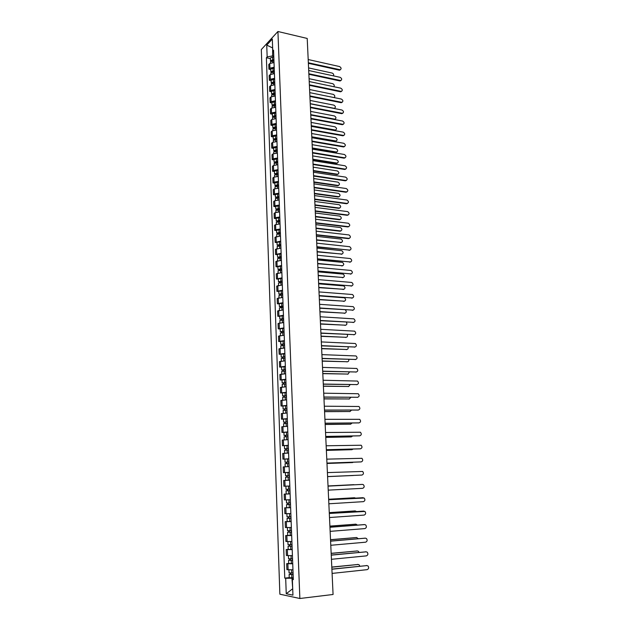 <?xml version="1.0" encoding="UTF-8"?>
<svg xmlns="http://www.w3.org/2000/svg" width="630" height="630" viewBox="0 0 630 630"><rect width="100%" height="100%" fill="white"/><g stroke="black" fill="none" stroke-linecap="round" stroke-linejoin="round"><path stroke-width="0.94" d="M277.925 31.5L261.316 49.55L279.862 594.184L299.864 598.5L277.925 31.5L307.212 38.446L333.073 594.484L299.864 598.5M274.018 62.543L269.774 63.512L268.766 64.551L268.931 69.221L269.939 68.19L274.192 67.221M270.743 69.599L268.931 69.221M274.428 73.623L270.175 74.576L269.16 75.592L269.325 80.286L270.341 79.278L274.609 78.333M271.144 80.656L269.325 80.286M274.845 84.774L270.577 85.712L269.561 86.704L269.727 91.421L270.75 90.436L275.026 89.507M271.546 91.783L269.727 91.421M275.263 95.988L270.979 96.902L269.963 97.878L270.128 102.619L271.152 101.658L275.444 100.753M271.955 102.973L270.128 102.619M275.688 107.273L271.388 108.171L270.364 109.116L270.538 113.888L271.561 112.951L275.869 112.061M272.365 114.227L270.538 113.888M276.113 118.621L271.798 119.503L270.766 120.424L270.939 125.228L271.971 124.315L276.294 123.441M272.774 125.551L270.939 125.228M276.538 130.04L272.207 130.898L271.176 131.796L271.349 136.631L272.388 135.741L276.72 134.891M273.192 136.938L271.349 136.631M276.964 141.529L272.625 142.364L271.585 143.238L271.766 148.097L272.806 147.239L277.145 146.404M273.609 148.404L271.766 148.097M277.397 153.082L273.042 153.901L272.002 154.752L272.176 159.642L273.223 158.807L277.578 157.996M274.026 159.925L272.176 159.642M277.83 164.706L273.459 165.509L272.42 166.328L272.593 171.25L273.641 170.439L278.019 169.651M274.444 171.525L272.593 171.25M278.271 176.408L273.885 177.188L272.837 177.983L273.01 182.936L274.066 182.149L278.452 181.377M274.869 183.196L273.01 182.936M278.704 188.173L274.31 188.937L273.255 189.701L273.436 194.686L274.491 193.93L278.893 193.174M275.302 194.938L273.436 194.686M279.153 200.017L274.735 200.757L273.68 201.498L273.861 206.506L274.924 205.782L279.334 205.049M275.727 206.75L273.861 206.506M279.594 211.932L275.168 212.649L274.105 213.365L274.286 218.405L275.349 217.704L279.783 216.996M276.161 218.634L274.286 218.405M280.043 223.918L275.601 224.619L274.538 225.304L274.719 230.375L275.782 229.706L280.232 229.013M276.594 230.588L274.719 230.375M280.492 235.982L274.964 237.313L275.152 242.416L280.681 241.101M277.035 242.613L275.152 242.416M280.948 248.118L275.405 249.401L275.586 254.536L281.137 253.276M277.476 254.725L275.586 254.536M281.397 260.324L275.838 261.56L276.027 266.734L281.594 265.514M277.917 266.899L276.027 266.734M281.862 272.617L276.279 273.798L276.46 279.003L282.051 277.838M278.365 279.153L276.46 279.003M282.319 284.981L276.72 286.114L276.909 291.343L282.516 290.233M278.814 291.485L276.909 291.343M282.783 297.423L277.161 298.502L277.35 303.77L282.98 302.715M279.263 303.896L277.35 303.77M283.256 309.944L277.609 310.976L277.798 316.268L283.453 315.268M279.72 316.378L277.798 316.268M283.72 322.544L278.058 323.521L278.255 328.852L283.925 327.899M280.177 328.947L278.255 328.852M284.193 335.223L278.515 336.144L278.704 341.507L284.398 340.617M280.634 341.594L278.704 341.507M284.673 347.988L278.972 348.847L279.169 354.249L284.878 353.406M281.098 354.32L279.169 354.249M285.154 360.832L279.429 361.636L279.625 367.07L285.358 366.29M281.563 367.125L279.625 367.07M285.634 373.755L279.893 374.503L280.09 379.977L285.839 379.244M282.035 380.008L280.09 379.977M286.122 386.765L280.358 387.458L280.555 392.955L286.327 392.293M282.508 392.978L280.555 392.955M286.611 399.853L280.822 400.491L281.027 406.027L286.815 405.413M282.98 406.027L281.027 406.027M287.099 413.028L281.295 413.603L281.5 419.178L287.311 418.627M283.461 419.17L281.5 419.178M287.595 426.29L281.767 426.809L281.972 432.416L287.808 431.928M283.941 432.385L281.972 432.416M288.091 439.638L282.248 440.094L282.453 445.741L288.304 445.308M288.312 445.441L282.453 445.741M288.595 453.072L282.728 453.466L282.933 459.152L288.808 458.782M284.933 459.089L282.933 459.152M285.217 466.783L289.099 466.586L283.209 466.932L283.413 472.65L289.312 472.342M287.548 472.484L283.413 472.65M289.611 480.21L283.697 480.477L283.902 486.234L288.737 486.045M290.123 493.912L284.185 494.117L284.398 499.913L290.336 499.732M286.563 493.991L284.185 494.117M290.635 507.701L284.681 507.843L284.886 513.678L290.855 513.568M290.627 507.591L284.681 507.843M291.155 521.585L285.177 521.664L285.39 527.538L291.375 527.491M287.178 521.522L285.177 521.664M291.674 535.563L285.673 535.571L285.886 541.485L291.895 541.501M287.69 535.413L285.673 535.571M292.202 549.628L286.177 549.573L286.39 555.526L292.422 555.613M288.193 549.391L286.177 549.573M292.73 563.795L286.682 563.669L286.902 569.662L292.95 569.819M288.705 563.472L286.682 563.669M272.64 47.872L272.601 55.897L273.782 56.157M272.601 55.897L267.159 56.928L266.734 45.116L272.317 39.068L272.759 51.022L273.633 52.251M293.296 579.088L292.367 579.458L293.32 579.631L273.554 50.179L272.759 51.022M292.367 579.458L292.95 595.145L286.24 593.728L285.689 578.277L291.934 578.206L292.722 588.861M267.159 56.928L266.388 57.739L284.768 578.12L285.689 578.277M292.714 588.743L286.24 593.728M293.265 578.056L291.934 578.206M272.625 47.439L272.302 47.793L266.734 45.116M270.341 58.606L266.388 57.739M289.225 577.639L284.768 578.12M340.476 69.678L339.255 70.15L308.369 63.315M308.346 62.764L340.153 69.757C341.578 68.804 341.381 67.741 339.57 66.559L308.196 59.535M273.932 60.165L272.499 60.063L271.412 60.535L271.688 60.842M273.908 59.669L270.412 60.567L270.876 61.142M273.814 57.133L272.585 57.039L270.317 58.031L270.412 60.567M333.443 75.876C333.987 74.655 333.561 73.718 332.168 73.072L308.582 67.914M273.955 60.866L270.451 61.764L270.498 63.008M341.058 80.467L339.838 80.931L308.881 74.293M308.857 73.757L340.712 80.546C342.177 79.6 341.995 78.529 340.161 77.332L308.708 70.505M341.641 91.318L340.436 91.775L309.393 85.334M309.369 84.806L341.271 91.397C342.775 90.46 342.602 89.381 340.751 88.161L309.22 81.546M274.341 71.198L272.9 71.096L271.814 71.56L272.152 71.883M274.326 70.71L270.813 71.592L271.309 72.166M274.223 68.158L270.719 69.04L270.813 71.592M333.79 86.696C334.632 85.507 334.278 84.507 332.727 83.695L309.086 78.695M274.365 71.914L270.853 72.796L270.9 74.088M274.751 82.286L273.31 82.191L272.215 82.648L272.632 82.987M274.735 81.813L271.215 82.68L271.75 83.254M274.641 79.246L271.12 80.112L271.215 82.68M333.955 97.555C335.278 96.524 335.058 95.469 333.294 94.382L309.59 89.531M274.782 83.026L271.262 83.892L271.309 85.223M342.224 102.233L341.027 102.682L309.913 96.445M309.889 95.933L341.83 102.312C343.382 101.383 343.224 100.296 341.35 99.06L309.732 92.641M342.807 113.211L341.633 113.644L310.433 107.612M310.409 107.116L342.389 113.282C343.988 112.368 343.846 111.282 341.948 110.014L310.251 103.808M343.397 124.252L342.232 124.677L310.952 118.857M310.929 118.369L342.956 124.323C344.602 123.417 344.468 122.322 342.555 121.039L310.779 115.046M275.168 93.445L273.727 93.35L272.625 93.799L273.144 94.153L273.129 93.405M275.152 92.98L271.625 93.831L272.199 94.413M275.058 90.397L271.53 91.248L271.625 93.831M310.243 103.659L334.325 108.336C335.869 107.415 335.711 106.352 333.861 105.131L310.094 100.43M275.2 94.201L271.664 95.051L271.719 96.437M275.593 104.667L274.137 104.58L273.042 105.021L273.522 105.407M275.57 104.218L272.026 105.052L272.656 105.635M275.475 101.619L271.932 102.454L272.026 105.052M273.57 105.399L273.538 104.635M310.755 114.636L334.861 119.164C336.444 118.259 336.302 117.18 334.428 115.944L310.606 111.392M275.617 105.446L272.073 106.273L272.128 107.706M335.278 119.086L334.554 119.527M276.011 115.959L274.554 115.881L273.452 116.306L273.877 116.723M275.995 115.526L272.436 116.337L273.121 116.928M275.901 112.912L272.341 113.723L272.436 116.337M273.979 116.715L273.955 115.928M311.267 125.685L335.388 130.056C337.026 129.158 336.892 128.071 335.002 126.811L311.118 122.425M276.042 116.763L272.483 117.574L272.538 119.054M335.837 129.977L334.688 130.394L311.291 126.15M343.996 135.356L342.838 135.773L311.48 130.158M311.456 129.693L343.523 135.426C345.216 134.536 345.098 133.434 343.161 132.127L311.299 126.346M276.436 127.323L274.979 127.244L273.869 127.654L274.239 128.118M276.42 126.898L272.853 127.693L273.593 128.284M276.318 124.268L272.759 125.063L272.853 127.693M274.404 128.095L274.373 127.291M311.787 136.797L335.932 141.002C337.609 140.12 337.491 139.033 335.577 137.749L311.637 133.513M276.468 128.142L272.9 128.929L272.955 130.465M336.404 140.931L335.262 141.34L311.811 137.245M344.586 146.53L343.452 146.932L312.007 141.537M311.984 141.081L344.09 146.593C345.839 145.711 345.728 144.609 343.767 143.278L311.826 137.71M276.861 138.75L275.397 138.671L274.286 139.08L274.593 139.584M276.846 138.332L273.27 139.112L274.082 139.702M276.751 135.686L273.176 136.474L273.27 139.112M274.822 139.545L274.79 138.726M312.307 147.971L336.467 152.019C338.2 151.145 338.089 150.05 336.16 148.743L312.157 144.672M276.893 139.584L273.31 140.364L273.373 141.947M336.963 151.948L335.845 152.35L312.33 148.412M345.185 157.768L344.067 158.161L312.543 152.98M312.519 152.531L344.665 157.823C346.453 156.957 346.366 155.846 344.389 154.492L312.362 149.145M277.294 150.247L274.712 150.57L274.94 151.113M277.279 149.845L273.688 150.602L274.593 151.192M277.176 147.184L273.593 147.948L273.688 150.602M275.247 151.066L275.216 150.224M312.827 159.217L337.011 163.091C338.782 162.233 338.696 161.138 336.743 159.807L312.677 155.893M277.326 151.106L273.735 151.862L273.79 153.492M337.53 163.028L336.522 163.43L312.85 159.642M345.783 169.068L344.736 169.462L313.079 164.485M313.055 164.06L345.24 169.123C347.083 168.273 347.004 167.155 345.004 165.777L312.897 160.65M277.72 161.815L275.129 162.13L275.664 162.422L275.286 162.721M277.712 161.422L274.105 162.162L275.121 162.761M277.609 158.744L274.011 159.492L274.105 162.162M275.672 162.658L275.641 161.792M313.354 170.525L337.554 174.227C339.381 173.384 339.302 172.281 337.326 170.927L313.197 167.178M277.759 162.69L274.152 163.43L274.215 165.115M338.097 174.179L337.066 174.557L313.378 170.935M346.39 180.448L345.303 180.81L313.614 176.069M313.59 175.652L345.823 180.487C347.705 179.652 347.642 178.534 345.626 177.124L313.433 172.226M278.161 173.447L275.554 173.762L276.09 174.037L275.641 174.384L274.53 173.793L274.436 171.1L278.043 170.376M278.145 173.077L274.53 173.793M276.105 174.321L276.066 173.439M313.882 181.897L338.105 185.433C339.972 184.606 339.909 183.503 337.916 182.117L313.732 178.534M278.192 174.345L274.578 175.069L274.641 176.802M338.672 185.385L337.601 185.748L313.905 182.298M346.988 191.882L345.925 192.237L314.157 187.716M314.134 187.323L346.437 191.922C348.335 191.087 348.28 189.961 346.272 188.543L313.976 183.873M278.594 185.157L275.987 185.456L276.523 185.732L276.074 186.063L274.956 185.496L274.861 182.787L278.484 182.086M278.578 184.795L274.956 185.496M276.531 186.055L276.499 185.149M314.417 193.339L338.688 196.702C340.57 195.875 340.515 194.772 338.53 193.379L314.26 189.961M278.625 186.078L275.003 186.771L275.066 188.559M339.239 196.662L338.192 197.009L314.433 193.725M347.602 203.388L346.555 203.734L314.701 199.442M314.685 199.056L347.067 203.427C348.957 202.6 348.918 201.474 346.941 200.033L314.52 195.584M279.035 196.93L276.42 197.229L276.956 197.489L276.499 197.812L275.381 197.269L275.286 194.544L278.917 193.859M279.019 196.584L275.381 197.269M276.972 197.859L276.932 196.93M314.953 204.852L339.286 208.05C341.161 207.231 341.121 206.112 339.168 204.703L314.795 201.45M279.066 197.875L275.428 198.552L275.499 200.395M339.822 208.01L338.79 208.341L314.968 205.223M348.209 214.964L347.185 215.295L315.252 211.231M315.228 210.861L347.705 215.003C349.587 214.184 349.555 213.05 347.618 211.601L315.071 207.372M279.476 208.782L276.853 209.073L277.389 209.325L276.932 209.632L275.814 209.113L275.712 206.372L279.358 205.703M279.468 208.451L275.814 209.113M277.405 209.735L277.373 208.782M315.488 216.429L339.885 219.453C341.751 218.641 341.728 217.523 339.814 216.098L315.331 213.011M279.515 209.751L275.861 210.404L275.932 212.302M340.397 219.413L339.389 219.736L315.504 216.783M348.823 226.611L347.823 226.926L315.803 223.099M315.787 222.744L348.343 226.643C350.217 225.831 350.201 224.697 348.303 223.233L315.622 219.232M279.925 220.705L277.287 220.988L277.83 221.232L277.373 221.524L276.247 221.028L276.145 218.271L279.807 217.626M279.909 220.39L276.247 221.028M277.846 221.689L277.806 220.713M316.032 228.076L340.491 230.927C342.35 230.123 342.342 229.005 340.46 227.564L315.874 224.634M279.956 221.689L276.294 222.335L276.365 224.28M340.98 230.895L339.987 231.202L316.047 228.422M349.437 238.329L348.461 238.628L316.355 235.029M316.339 234.691L348.981 238.353C350.847 237.557 350.855 236.415 348.988 234.927L316.173 231.163M280.366 232.706L277.728 232.982L278.271 233.21L277.814 233.494L276.688 233.021L276.586 230.249L280.255 229.619M280.358 232.399L276.688 233.021M278.287 233.706L278.247 232.714M316.575 239.802L341.098 242.471C342.948 241.676 342.956 240.55 341.113 239.093L316.418 236.337M280.405 233.714L276.735 234.328L276.806 236.337M341.555 242.44L316.591 240.125M350.052 250.118L316.914 247.039M316.898 246.724L349.626 250.141C351.485 249.346 351.509 248.204 349.674 246.7L316.732 243.164M280.822 244.779L278.169 245.046L278.712 245.259L278.255 245.535L277.121 245.086L277.019 242.29L280.704 241.684M280.807 244.479L277.121 245.086M278.736 245.81L278.696 244.786M317.126 251.591L341.712 254.079C343.555 253.291 343.578 252.165 341.767 250.693L316.961 248.102M280.862 245.802L277.168 246.401L277.247 248.464M342.145 254.055L317.142 251.898M350.674 261.97L317.473 259.127M317.465 258.82L350.28 261.993C352.131 261.206 352.162 260.056 350.367 258.544L317.3 255.244M281.271 256.922L278.618 257.182L279.161 257.386L278.696 257.646L277.562 257.221L277.46 254.418L281.161 253.827M281.264 256.638L277.562 257.221M279.177 257.977L279.145 256.938M317.677 263.45L342.326 265.758C344.161 264.978 344.2 263.844 342.429 262.363L317.512 259.946M281.311 257.969L277.617 258.552L277.688 260.662M342.728 265.734L317.693 263.742M278.712 258.04L278.696 257.646M351.296 273.9L318.04 271.286M318.032 270.995L350.934 273.916C352.776 273.136 352.816 271.987 351.06 270.459L317.859 267.396M281.728 269.144L279.066 269.396L279.61 269.593L279.145 269.837L278.011 269.435L277.909 266.616L281.618 266.049M281.72 268.876L278.011 269.435M279.633 270.231L279.594 269.16M318.229 275.381L342.948 277.507C344.775 276.735 344.823 275.601 343.09 274.097L318.071 271.853M281.767 270.215L278.058 270.774L278.137 272.947M343.318 277.483L318.245 275.656M279.161 270.286L279.145 269.837M351.926 285.902L318.615 283.524M318.599 283.248L351.587 285.918C353.422 285.146 353.485 283.988 351.76 282.453L318.433 279.625M282.185 281.437L279.515 281.689L280.059 281.87L279.594 282.106L278.46 281.728L278.35 278.885L282.075 278.342M282.177 281.193L278.46 281.728M280.082 282.555L280.043 281.468M318.788 287.382L343.57 289.327C345.39 288.556 345.453 287.422 343.752 285.91L318.623 283.839M282.232 282.539L278.507 283.075L278.586 285.303M343.909 289.312L318.804 287.65M279.61 282.61L279.594 282.106M352.556 297.974L319.182 295.832M319.174 295.572L352.249 297.99C354.076 297.218 354.147 296.061 352.461 294.517L319 291.926M282.649 293.816L279.964 294.052L280.515 294.226L280.043 294.446L278.909 294.1L278.807 291.233L282.531 290.714M282.642 293.58L278.909 294.1M280.539 294.958L280.5 293.84M319.355 299.463L344.2 301.219C346.004 300.455 346.083 299.313 344.421 297.793L319.19 295.895M282.689 294.934L278.956 295.446L279.043 297.738M344.508 301.203L319.363 299.707M280.066 295.013L280.043 294.446M353.186 310.125L319.757 308.22M319.749 307.975L352.918 310.133C354.729 309.369 354.816 308.212 353.17 306.652L319.575 304.314M283.114 306.267L280.5 306.865L279.358 306.542L279.255 303.66L282.996 303.164M283.106 306.046L279.358 306.542M280.996 307.44L280.956 306.298M319.914 311.614L344.83 313.173C346.531 312.582 346.705 311.48 345.358 309.881M283.161 307.409L279.413 307.905L279.492 310.251M345.106 313.165L319.93 311.842M280.523 307.487L280.5 306.865M353.816 322.347L320.339 320.686M320.331 320.457L353.587 322.355C355.391 321.599 355.493 320.434 353.879 318.859L320.158 316.772M283.587 318.796L279.815 319.064L279.712 316.166L283.468 315.685M283.579 318.591L279.815 319.064M281.46 319.993L281.421 318.835M320.489 323.836L345.46 325.206C347.004 324.789 347.295 323.773 346.335 322.158M283.626 319.961L279.862 320.434L279.956 322.843M345.705 325.198L320.497 324.056M280.988 320.048L280.956 319.363M354.454 334.648L320.922 333.223M320.914 333.018L354.257 334.648C356.06 333.9 356.17 332.727 354.595 331.152L320.741 329.309M284.051 331.404L280.271 331.663L280.169 328.75L283.941 328.293M284.043 331.215L280.271 331.663M281.925 332.632L281.886 331.451M321.056 336.136L346.098 337.318C347.508 337.003 347.87 336.066 347.193 334.506M284.099 332.593L280.326 333.05L280.413 335.514M346.303 337.31L321.064 336.341M281.445 332.679L281.421 331.939M355.099 347.02L321.513 345.846M321.497 345.657L354.934 347.02C356.73 346.272 356.848 345.098 355.312 343.507L321.324 341.925M284.524 344.09L280.736 344.35L280.626 341.413L284.413 340.98M284.524 343.917L280.736 344.35M282.398 345.35L282.35 344.145M321.631 348.516L346.744 349.493C348.036 349.256 348.453 348.406 347.996 346.925M284.571 345.311L280.783 345.736L280.878 348.264M346.909 349.493L321.639 348.697M281.917 345.398L281.886 344.594M355.737 359.47L322.103 358.549M322.095 358.375L355.619 359.47C357.399 358.722 357.533 357.549 356.029 355.95L321.914 354.619M285.004 356.863L281.2 357.115L281.09 354.162L284.886 353.745M284.996 356.706L281.2 357.115M282.862 358.155L282.823 356.919M322.214 360.974L347.39 361.754C348.571 361.573 349.02 360.793 348.752 359.415M285.051 358.1L281.248 358.509L281.342 361.1M347.516 361.746L322.221 361.14M282.382 358.194L282.35 357.328M356.383 371.991L322.694 371.33M322.686 371.172L356.304 371.991C358.076 371.251 358.226 370.078 356.753 368.463L322.513 367.392M285.484 369.716L281.665 369.96L281.563 366.983L285.366 366.597M285.477 369.574L281.665 369.96M283.342 371.031L283.295 369.771M322.796 373.503L348.043 374.078L349.477 371.976M285.532 370.975L281.72 371.361L281.815 374.015M348.122 374.078L322.804 373.653M282.854 371.078L282.823 370.149M357.037 384.599L323.292 384.19M323.284 384.056L356.997 384.599C358.753 383.851 358.919 382.678 357.478 381.063L323.111 380.252M285.965 382.646L282.138 382.882L282.027 379.89L285.847 379.528M285.965 382.52L282.138 382.882M283.815 384.001L283.768 382.709M323.379 386.111L348.697 386.481L350.17 384.623M286.012 383.938L282.185 384.292L282.287 387.009M348.736 386.481L323.387 386.245M283.335 384.04L283.295 383.04M323.891 397.018L357.69 397.278L323.899 397.136M357.139 397.388L357.69 397.278C359.439 396.538 359.612 395.356 358.21 393.734L323.71 393.191M286.453 395.664L282.61 395.892L282.5 392.884L286.335 392.537M286.445 395.553L282.61 395.892M284.295 397.042L284.248 395.734M323.97 398.798L349.351 398.963L350.839 397.341M286.5 396.979L282.665 397.317L282.76 400.089M349.359 398.963L323.977 398.916M283.807 397.081L283.768 396.026M358.297 410.059L324.497 410.169M324.497 410.067L358.391 410.035C360.132 409.303 360.313 408.114 358.942 406.484L324.316 406.208M286.941 408.76L283.091 408.98L282.98 405.956L286.823 405.633M286.941 408.673L283.091 408.98M284.776 410.177L284.728 408.838M324.568 411.563L350.012 411.524L351.477 410.146M286.989 410.106L283.138 410.413L283.24 413.256M349.933 411.532L324.568 411.666M284.287 410.209L284.248 409.091M358.911 422.911L325.111 423.281M325.104 423.195L359.092 422.88C360.825 422.139 361.022 420.958 359.675 419.32L324.923 419.32M287.438 421.95L283.563 422.163L283.453 419.115L287.319 418.816M287.43 421.872L283.563 422.163M285.264 423.391L285.217 422.029M325.167 424.415L350.682 424.155L352.075 423.029M287.485 423.313L283.618 423.604L283.728 426.51M350.516 424.179L325.167 424.494M284.776 423.423L284.728 422.234M359.533 435.834L325.726 436.472M325.718 436.417L359.801 435.802C361.525 435.062 361.73 433.873 360.415 432.235L325.537 432.511M287.926 435.22L284.051 435.424L283.941 432.353L287.815 432.085M287.926 435.157L284.051 435.424M285.752 436.692L285.705 435.298M325.765 437.346L351.351 436.873L352.642 435.991M287.981 436.614L284.099 436.873L284.209 439.85M351.099 436.905L325.765 437.401M285.264 436.724L285.217 435.472M360.155 448.844L326.34 449.757M326.34 449.71L360.517 448.804C362.226 448.064 362.447 446.875 361.163 445.229L326.159 445.78M288.43 448.576L284.532 448.773L284.421 445.686M288.43 448.528L284.532 448.773M286.248 450.08L286.193 448.662M326.371 450.356L352.028 449.662L353.154 449.04M288.477 449.993L284.587 450.23L284.697 453.269M351.682 449.694L326.371 450.395M285.752 450.111L285.705 448.788M360.777 461.924L326.962 463.121M326.962 463.097L361.234 461.892C362.935 461.152 363.163 459.955 361.911 458.301L326.781 459.144M288.926 462.018L285.02 462.207L284.91 459.097L288.816 458.876M288.926 461.995L285.02 462.207M286.745 463.562L286.689 462.113M326.978 463.444L353.572 462.184M288.981 463.467L285.075 463.672L285.193 466.783M352.264 462.57L326.978 463.467M286.248 463.585L286.193 462.192M327.592 476.571L361.951 475.059L327.592 476.579M361.951 475.059C363.652 474.319 363.888 473.122 362.659 471.46L327.403 472.594M285.516 475.729L289.438 475.54L285.516 475.729L285.398 472.602L289.32 472.405M287.241 477.123L287.185 475.65M289.603 480.17L285.681 480.344L289.603 480.17M353.391 475.485L327.592 476.627L353.729 475.43M289.493 477.02L285.571 477.209L285.681 480.344M286.745 477.146L286.689 475.689M328.033 486.116L362.463 484.399L328.033 486.132M328.222 490.14L362.683 488.313C364.368 487.573 364.613 486.368 363.416 484.706L362.463 484.399M287.571 486.108L289.824 486.013L287.571 486.108M289.942 489.179L286.012 489.345L285.894 486.195M290.115 493.833L288.745 493.904L288.627 490.738L289.997 490.668L287.178 490.778L287.745 490.738L287.69 489.282M354.501 484.785L328.025 485.966L353.871 484.667M288.627 490.738L286.067 490.833L287.241 490.754L287.193 489.305M288.745 493.904L286.177 493.983L286.067 490.833M287.745 490.762L287.241 490.754M328.663 499.724L362.77 497.716M328.852 503.787L363.408 501.653C365.093 500.905 365.345 499.7 364.171 498.031L328.671 499.755M290.454 502.905L286.508 503.039L286.398 499.897M288.839 499.81L287.099 499.873M289.257 507.662L289.139 504.48L290.509 504.409L287.682 504.488L288.249 504.441L288.193 503.016M355.596 498.133L354.564 497.763L328.647 499.283M289.139 504.48L286.563 504.543L287.745 504.433L287.697 503.039M328.647 499.251L354.154 497.763M288.249 504.488L287.745 504.433M329.301 513.418L363.597 511.103M329.49 517.529L364.148 515.08C365.817 514.332 366.085 513.119 364.935 511.442L329.309 513.466M290.973 516.726L287.012 516.836L286.894 513.718M291.029 518.191L288.186 518.293L288.753 518.222L288.705 516.844M356.548 511.56L355.257 510.938L329.269 512.694M291.029 518.238L287.067 518.34L288.249 518.207L288.201 516.86M291.147 521.443L287.185 521.538L287.067 518.34M329.269 512.639L354.942 510.93M288.753 518.301L288.249 518.207M329.947 527.2L364.423 524.585M330.136 531.358L364.888 528.594C366.55 527.838 366.825 526.625 365.707 524.947L364.668 524.601L329.947 527.271M291.493 530.633L287.516 530.72L287.406 527.625M291.548 532.09L288.697 532.185L289.264 532.098L289.217 530.759M357.423 525.081L355.958 524.192L329.899 526.184M291.548 532.161L287.571 532.232L288.76 532.067L288.713 530.775M291.666 535.382L287.69 535.453L287.571 532.232M329.892 526.113L355.73 524.184M289.264 532.208L288.76 532.067M330.592 541.076L365.258 538.162M330.781 545.281L365.636 542.186C367.29 541.43 367.573 540.209 366.471 538.532L365.416 538.17L330.592 541.17M292.013 544.635L288.028 544.69L287.91 541.635M292.068 546.084L289.209 546.171L289.776 546.068L289.729 544.769M358.257 538.697L356.659 537.54L330.529 539.76M292.068 546.171L288.083 546.218L289.272 546.021L289.225 544.785M292.194 549.415L288.201 549.462L288.083 546.218M330.522 539.674L356.525 537.524M289.784 546.21L289.272 546.021M331.238 555.038L366.101 551.825M331.435 559.298L366.384 555.873C368.03 555.117 368.322 553.888 367.251 552.203L366.164 551.833L331.246 555.156M292.541 558.731L288.54 558.763L288.43 555.731M292.596 560.172L289.721 560.243L290.296 560.133L290.249 558.873M359.053 552.392L358.446 551.329L357.368 550.966L331.167 553.431M292.596 560.275L288.595 560.298L289.784 560.062L289.745 558.881M292.722 563.543L288.713 563.559L288.595 560.298M331.159 553.321L357.32 550.959M290.304 560.306L289.784 560.062M331.892 569.103L366.928 565.582M332.097 573.41L367.14 569.654C368.778 568.882 369.078 567.654 368.03 565.968L366.912 565.582L331.9 569.236M293.068 572.922L289.052 572.922L288.942 569.922M293.123 574.347L290.241 574.418L290.816 574.284L290.769 573.072M359.817 566.189L359.179 564.858L358.084 564.48L331.805 567.189M293.131 574.481L289.107 574.473L290.304 574.206L290.265 573.08M293.249 577.765L289.225 577.757L289.107 574.473M331.797 567.055L358.1 564.472M290.824 574.489L290.304 574.206M287.579 555.676L287.367 549.707M287.075 541.595L286.855 535.665M286.563 527.609L286.351 521.719M286.059 513.71L285.855 507.859M285.563 499.913L285.351 494.101M285.067 486.195L284.855 480.422M284.571 472.579L284.366 466.838M284.083 459.042L283.878 453.34M283.594 445.599L283.39 439.937M283.114 432.235L282.909 426.612M282.634 418.966L282.429 413.374M282.153 405.783L281.957 400.223M281.681 392.679L281.484 387.159M281.208 379.662L281.011 374.181M280.744 366.723L280.547 361.281M280.279 353.871L280.082 348.461M279.815 341.106L279.625 335.719M279.358 328.411L279.161 323.064M278.901 315.803L278.712 310.488M278.444 303.266L278.255 297.99M277.995 290.816L277.806 285.571M277.546 278.444L277.357 273.231M277.106 266.143L276.916 260.962M276.664 253.921L276.475 248.771M276.224 241.77L276.034 236.659M275.782 229.706L275.601 224.619M275.349 217.704L275.168 212.649M274.924 205.782L274.735 200.757M274.491 193.93L274.31 188.937M274.066 182.149L273.885 177.188M273.641 170.439L273.459 165.509M273.223 158.807L273.042 153.901M272.806 147.239L272.625 142.364M272.388 135.741L272.207 130.898M271.971 124.315L271.798 119.503M271.561 112.951L271.388 108.171M271.152 101.658L270.979 96.902M270.75 90.436L270.577 85.712M270.341 79.278L270.175 74.576M269.939 68.19L269.774 63.512M288.091 569.851L287.878 563.842M339.743 69.725L339.255 70.15M271.924 60.803L271.9 60.118M272.68 59.582L272.585 57.039M272.782 62.488L272.719 60.779M340.334 80.514L339.838 80.931M340.925 91.366L340.436 91.775M272.333 71.851L272.31 71.151M273.081 70.623L272.987 68.064M273.192 73.576L273.129 71.828M272.743 82.971L272.711 82.246M273.499 81.727L273.404 79.159M273.609 84.727L273.538 82.939M341.523 102.28L341.027 102.682M342.129 113.258L341.633 113.644M342.728 124.299L342.232 124.677M273.908 92.901L273.814 90.318M274.018 95.941L273.955 94.122M274.326 104.147L274.231 101.54M274.436 107.226L274.373 105.375M334.191 119.456L334.593 119.141M274.743 115.447L274.649 112.833M274.861 118.582L274.79 116.684M334.688 130.394L335.168 130.032M343.342 135.403L342.838 135.773M275.168 126.827L275.066 124.197M275.279 130.001L275.208 128.071M335.262 141.34L335.751 140.986M343.948 146.577L343.452 146.932M275.586 138.269L275.491 135.623M275.704 141.49L275.633 139.521M335.845 152.35L336.333 152.003M344.571 157.815L344.067 158.161M276.011 149.782L275.916 147.121M276.137 153.051L276.058 151.043M336.428 163.414L336.916 163.076M345.185 169.116L344.681 169.454M276.444 161.367L276.342 158.689M276.562 164.682L276.491 162.635M337.011 174.549L337.499 174.227M276.877 173.022L276.775 170.328M276.995 176.384L276.924 174.297M346.437 191.922L345.925 192.237M277.31 184.748L277.208 182.031M277.436 188.157L277.357 186.023M338.192 197.009L338.688 196.702M347.067 203.427L346.555 203.734M277.743 196.544L277.641 193.812M277.869 200.001L277.791 197.828M338.79 208.341L339.286 208.05M347.705 215.003L347.185 215.295M278.184 208.412L278.082 205.664M278.31 211.916L278.232 209.703M339.389 219.736L339.885 219.453M348.343 226.643L347.823 226.926M278.625 220.35L278.523 217.586M278.759 223.902L278.673 221.658M339.987 231.202L340.491 230.927M348.981 238.353L348.461 238.628M279.066 232.368L278.964 229.588M279.2 235.966L279.121 233.683M340.594 242.731L341.098 242.471M349.626 250.141L349.107 250.401M279.515 244.456L279.413 241.66M279.649 248.11L279.562 245.779M341.208 254.331L341.712 254.079M350.28 261.993L349.752 262.238M279.964 256.615L279.862 253.803M280.106 260.324L280.019 257.946M341.822 266.002L342.326 265.758M350.934 273.916L350.406 274.152M280.421 268.86L280.318 266.025M280.563 272.617L280.468 270.199M342.436 277.736L342.948 277.507M351.587 285.918L351.06 286.146M280.878 281.177L280.767 278.326M281.019 284.988L280.925 282.524M343.059 289.54L343.57 289.327M352.249 297.99L351.721 298.203M281.334 293.572L281.224 290.698M281.476 297.431L281.382 294.927M343.681 301.423L344.2 301.219M352.918 310.133L352.383 310.338M281.799 306.038L281.689 303.156M281.941 309.96L281.846 307.401M344.311 313.37L344.83 313.173M353.587 322.355L353.052 322.544M282.264 318.591L282.153 315.685M282.405 322.56L282.311 319.961M344.949 325.395L345.46 325.206M354.257 334.648L353.721 334.829M282.728 331.223L282.618 328.301M282.878 335.247L282.775 332.601M345.579 337.483L346.098 337.318M354.934 347.02L354.399 347.185M283.201 343.925L283.091 340.988M283.35 348.012L283.248 345.319M346.224 349.658L346.744 349.493M355.619 359.47L355.076 359.62M283.673 356.722L283.563 353.761M283.823 360.856L283.72 358.116M346.862 361.896L347.39 361.754M356.304 371.991L355.761 372.133M284.146 369.589L284.036 366.613M284.303 373.787L284.201 370.999M347.516 374.212L348.043 374.078M356.997 384.599L356.446 384.717M284.626 382.544L284.516 379.551M284.784 386.796L284.681 383.961M348.162 386.607L348.697 386.481M285.106 395.585L284.996 392.569M285.264 399.892L285.162 397.01M348.823 399.073L349.351 398.963M358.391 410.035L357.84 410.138M285.595 408.705L285.484 405.665M285.752 413.067L285.65 410.138M349.477 411.618L350.012 411.524M359.092 422.88L358.541 422.966M286.083 421.911L285.973 418.856M286.248 426.337L286.138 423.352M350.146 424.234L350.682 424.155M359.801 435.802L359.242 435.873M286.571 435.204L286.461 432.125M286.737 439.685L286.626 436.653M350.815 436.937L351.351 436.873M360.517 448.804L359.958 448.859M287.067 448.584L286.957 445.489M287.241 453.127L287.123 450.048M351.485 449.718L352.028 449.662M361.234 461.892L360.667 461.932M287.571 462.05L287.453 458.931M287.737 466.641L287.619 463.522M352.162 462.577L352.705 462.538M288.067 475.603L287.949 472.469M288.241 480.225L288.123 477.083M288.572 489.242L288.453 486.092M363.195 497.716L362.628 497.716M289.083 502.976L288.965 499.803M354.013 497.763L354.564 497.763M363.927 511.111L363.36 511.103M289.595 516.805L289.477 513.639M289.768 521.522L289.65 518.317M354.706 510.922L355.257 510.938M364.668 524.601L364.093 524.569M290.107 530.72L289.989 527.562M290.28 535.469L290.162 532.24M355.399 524.168L355.958 524.192M365.416 538.17L364.833 538.13M290.627 544.73L290.509 541.587M290.8 549.51L290.682 546.257M356.1 537.5L356.659 537.54M366.164 551.833L365.581 551.77M291.147 558.826L291.036 555.699M291.328 563.645L291.202 560.369M356.808 550.911L357.368 550.966M366.912 565.582L366.329 565.504M291.674 573.024L291.556 569.906M291.855 577.867L291.729 574.576M357.517 564.409L358.084 564.48M340.153 69.757L339.664 70.182M340.712 80.546L340.216 80.963M341.271 91.397L340.775 91.807M341.83 102.312L341.334 102.706M342.389 113.282L341.893 113.676M342.956 124.323L342.452 124.701M334.428 119.503L334.861 119.164M334.908 130.418L335.388 130.056M343.523 135.426L343.019 135.796M335.443 141.364L335.932 141.002M344.09 146.593L343.586 146.947M335.979 152.365L336.467 152.019M344.665 157.823L344.161 158.169M336.522 163.43L337.011 163.091M345.24 169.123L344.736 169.462M337.066 174.557L337.554 174.227M286.682 507.717L286.563 504.543"/></g></svg>
